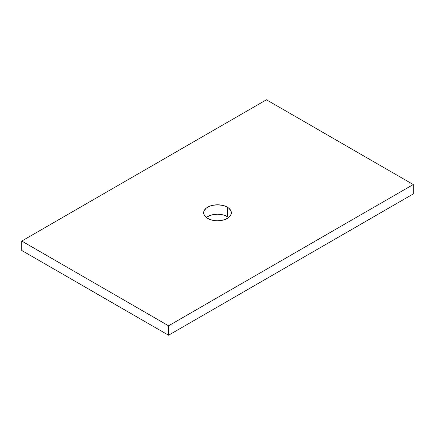 <?xml version="1.0" encoding="UTF-8"?>
<svg xmlns="http://www.w3.org/2000/svg" width="435" height="435" viewBox="0 0 435 435"><rect width="100%" height="100%" fill="white"/><g stroke="black" fill="none" stroke-linecap="round" stroke-linejoin="round"><path stroke-width="0.65" d="M229.011 217.772L227.287 216.559L227.287 207.142A13.844 7.993 180 0 1 231.344 212.791A13.844 7.993 180 0 1 222.796 220.175A13.844 7.993 180 0 1 207.712 218.441L212.204 220.175L214.798 220.627L217.5 220.784L222.796 220.175L227.287 218.441L229.011 217.228L231.077 214.352L231.077 211.231L229.011 208.349L225.189 206.146L222.796 205.407L217.5 204.798L212.204 205.407L209.811 206.146L205.989 208.349L203.923 211.231L203.923 214.352L205.989 217.228L207.712 218.441A13.844 7.993 180 0 1 203.656 212.791A13.844 7.993 180 0 1 212.204 205.407A13.844 7.993 180 0 1 227.287 207.142L227.287 216.559A13.844 7.993 0 0 0 206.315 217.5M413.25 184.538L168.562 325.804L21.75 241.044L266.438 99.778L413.25 184.538L266.438 99.778L21.75 241.044L21.75 250.462L21.75 241.044L168.562 325.804L168.562 335.222L21.75 250.462L168.562 335.222L168.562 325.804L413.25 184.538L413.25 193.956L168.562 335.222L413.25 193.956L413.25 184.538M228.685 217.5A13.844 7.993 0 0 0 227.287 216.559L222.796 214.825L217.5 214.216L212.204 214.825L207.712 216.559L205.989 217.772"/></g></svg>
